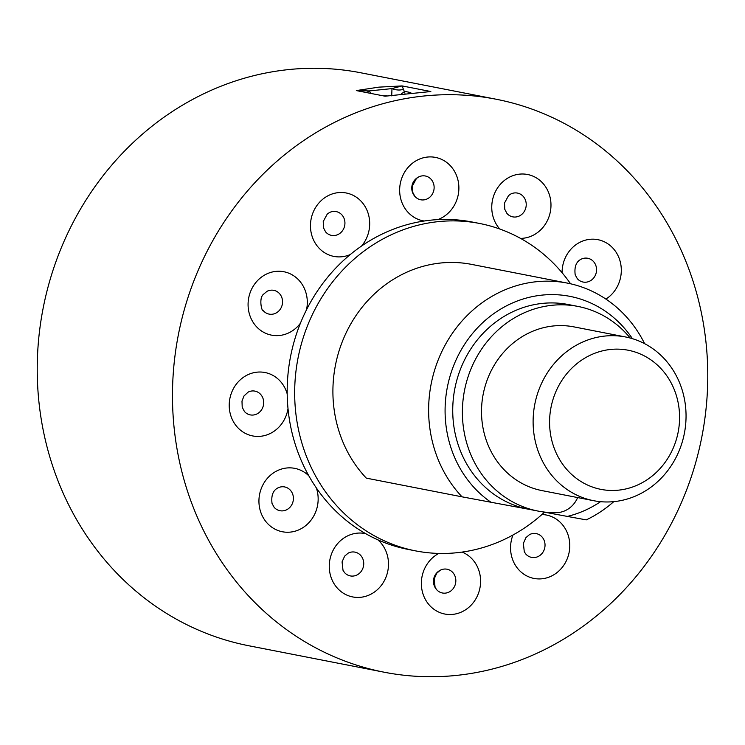 <?xml version="1.0" encoding="UTF-8"?>
<svg xmlns="http://www.w3.org/2000/svg" width="745" height="745" viewBox="0 0 745 745"><rect width="100%" height="100%" fill="white"/><g stroke="black" fill="none" stroke-linecap="round" stroke-linejoin="round"><path stroke-width="1.12" d="M684.497 432.724A83.403 76.195 -78.9 0 1 593.588 500.687A83.403 76.195 -78.9 0 1 534.668 404.935A83.403 76.195 -78.9 0 1 625.577 336.973A83.403 76.195 -78.9 0 1 684.497 432.724M625.577 336.973L573.976 326.887A83.403 76.195 101.1 0 0 483.067 394.85A83.403 76.195 101.1 0 0 541.988 490.601L593.588 500.687M550.9 407.99A70.896 64.759 101.1 0 0 601.541 489.484A70.896 64.759 101.1 0 0 678.257 431.616A70.896 64.759 101.1 0 0 627.616 350.122A70.896 64.759 101.1 0 0 550.9 407.99M630.223 338.044A104.253 95.239 101.1 0 0 621.414 328.685A104.253 95.239 101.1 0 0 577.971 306.428A104.253 95.239 101.1 0 0 472.675 365.031A104.253 95.239 101.1 0 0 494.55 488.804A104.253 95.239 101.1 0 0 537.983 511.061A104.253 95.239 101.1 0 0 556.599 512.662A25.023 22.862 101.1 0 0 577.645 497.567M577.971 306.428L568.323 304.537A104.253 95.239 101.1 0 0 463.017 363.141A104.253 95.239 101.1 0 0 484.893 486.913A104.253 95.239 101.1 0 0 528.326 509.18L537.983 511.061M386.422 672.642A291.91 266.673 101.1 0 0 702.088 435.611A291.91 266.673 101.1 0 0 496.105 99.225A291.91 266.673 101.1 0 0 493.814 98.787A291.91 266.673 101.1 0 0 178.157 335.818A291.91 266.673 101.1 0 0 384.141 672.204A291.91 266.673 101.1 0 0 386.422 672.642M496.105 99.225L360.859 72.796A291.91 266.673 101.1 0 0 358.578 72.358A291.91 266.673 101.1 0 0 42.912 309.389A291.91 266.673 101.1 0 0 248.895 645.775L384.141 672.204M391.73 95.891L391.972 88.599L402.086 85.917L430.834 91.533L385.072 96.198L356.324 90.583L378.898 87.137L402.086 85.917L404.954 93.162M403.548 89.055A10.43 5.317 -163.6 0 1 391.972 88.599L369.101 90.937A10.43 1.239 -42.5 0 1 367.108 92.427M570.568 283.789A166.805 152.38 101.1 0 0 479.603 223.472A166.805 152.38 101.1 0 0 478.299 223.221A166.805 152.38 101.1 0 0 297.916 358.671A166.805 152.38 101.1 0 0 415.626 550.89A166.805 152.38 101.1 0 0 416.93 551.132A166.805 152.38 101.1 0 0 544.502 512.178M479.603 223.472L472.116 222.001A166.805 152.38 101.1 0 0 470.803 221.759A166.805 152.38 101.1 0 0 437.771 219.617A166.805 152.38 101.1 0 0 424.212 221.004A166.805 152.38 101.1 0 0 361.623 245.98A166.805 152.38 101.1 0 0 350.29 254.529A166.805 152.38 101.1 0 0 306.512 309.78A166.805 152.38 101.1 0 0 300.431 323.209A166.805 152.38 101.1 0 0 287.197 393.928A166.805 152.38 101.1 0 0 288.008 408.642A166.805 152.38 101.1 0 0 308.858 475.878A166.805 152.38 101.1 0 0 316.346 487.919A166.805 152.38 101.1 0 0 365.693 533.662A166.805 152.38 101.1 0 0 377.845 539.818A166.805 152.38 101.1 0 0 408.13 549.419L415.626 550.89M567.327 283.1L471.604 264.391A125.104 114.292 101.1 0 0 470.626 264.205A125.104 114.292 101.1 0 0 346.667 331.721A125.104 114.292 101.1 0 0 366.317 478.132L462.04 496.831A125.104 114.292 -78.9 0 1 442.381 350.429A125.104 114.292 -78.9 0 1 566.34 282.914A125.104 114.292 -78.9 0 1 567.327 283.1A125.104 114.292 -78.9 0 1 644.639 343.678M632.421 338.677A112.597 102.857 101.1 0 0 569.04 296.184A112.597 102.857 101.1 0 0 453.062 367.145A112.597 102.857 101.1 0 0 490.946 502.242L528.624 509.235M462.04 496.831L490.946 502.242M360.943 571.722A12.116 11.063 -78.9 0 1 345.261 573.324A12.116 11.063 -78.9 0 1 344.441 572.477A12.116 11.063 -78.9 0 1 344.441 572.467L342.998 570.251L342.067 561.87L344.646 556.143L348.232 553.097A12.116 11.063 -78.9 0 1 360.003 554.718A12.116 11.063 -78.9 0 1 360.943 571.722M285.81 510.148A12.116 11.063 -78.9 0 1 274.113 507.28L272.037 503.462C271.059 495.593 273.005 490.415 277.894 487.91L277.894 487.91A12.116 11.063 -78.9 0 1 278.788 487.509A12.116 11.063 -78.9 0 1 292.841 494.624A12.116 11.063 -78.9 0 1 285.81 510.148M250.357 414.909A12.116 11.063 -78.9 0 1 244.397 411.454L242.209 407.226L241.985 401.052L244.025 395.94L248.178 392.084A12.116 11.063 -78.9 0 1 254.818 391.097A12.116 11.063 -78.9 0 1 263.469 405.019A12.116 11.063 -78.9 0 1 250.357 414.909M264.075 311.522A12.116 11.063 -78.9 0 1 263.255 310.674L263.255 310.674C261.793 312.025 258.534 298.056 263.553 294.228L267.045 291.304A12.116 11.063 -78.9 0 1 278.816 292.915A12.116 11.063 -78.9 0 1 279.757 309.92A12.116 11.063 -78.9 0 1 264.075 311.522M329.43 212.567L329.43 212.567A12.116 11.063 -78.9 0 1 330.324 212.157A12.116 11.063 -78.9 0 1 344.367 219.272A12.116 11.063 -78.9 0 1 337.345 234.805A12.116 11.063 -78.9 0 1 325.639 231.937L323.47 227.774L323.237 221.498L327.251 214.076L329.43 212.567M418.615 176.965L418.615 176.965A12.116 11.063 -78.9 0 1 425.255 175.978A12.116 11.063 -78.9 0 1 433.907 189.9A12.116 11.063 -78.9 0 1 420.795 199.79A12.116 11.063 -78.9 0 1 414.835 196.335L412.665 192.173L412.432 185.905L416.446 178.483L418.615 176.965A12.507 12.507 0 0 0 414.835 196.335M510.716 194.054A12.116 11.063 -78.9 0 1 522.496 195.665A12.116 11.063 -78.9 0 1 523.437 212.67A12.116 11.063 -78.9 0 1 507.755 214.271A12.116 11.063 -78.9 0 1 506.935 213.424L504.756 209.261L504.533 202.985L508.546 195.572L510.716 194.054M581.947 258.841A12.116 11.063 -78.9 0 1 595.991 265.956A12.116 11.063 -78.9 0 1 588.969 281.48A12.116 11.063 -78.9 0 1 577.263 278.611L575.187 274.793C574.209 266.924 576.164 261.746 581.044 259.241L581.044 259.241A12.116 11.063 -78.9 0 1 581.947 258.841M544.465 541.298A12.116 11.063 -78.9 0 1 537.434 556.832A12.116 11.063 -78.9 0 1 525.737 553.963L524.284 551.738L523.363 543.356L525.942 537.629L529.518 534.593A12.116 11.063 -78.9 0 1 530.412 534.184A12.116 11.063 -78.9 0 1 544.465 541.298M455.614 583.121A12.116 11.063 -78.9 0 1 442.502 593.011A12.116 11.063 -78.9 0 1 436.542 589.556L435.099 587.339L434.167 578.949L436.747 573.222L440.323 570.186A12.116 11.063 -78.9 0 1 446.963 569.199A12.116 11.063 -78.9 0 1 455.614 583.121M542.816 511.871L567.345 516.415A112.597 102.857 101.1 0 0 600.563 501.683M567.345 516.415L586.268 519.88A125.104 114.292 -78.9 0 0 613.768 501.646M430.834 91.533L385.072 96.198L356.324 90.583L369.101 90.937L370.87 93.162M401.508 93.572A10.43 4.079 168.9 0 0 404.6 91.356L410.793 92.566M377.845 539.818A32.305 29.511 -78.9 0 1 378.525 540.432A32.305 29.511 -78.9 0 1 381.03 585.775A32.305 29.511 -78.9 0 1 339.226 590.04A32.305 29.511 -78.9 0 1 332.596 551.375A32.305 29.511 -78.9 0 1 365.693 533.662M316.346 487.919A32.305 29.511 -78.9 0 1 316.644 488.832A32.305 29.511 -78.9 0 1 297.907 530.235A32.305 29.511 -78.9 0 1 260.452 511.266A32.305 29.511 -78.9 0 1 272.605 473.513A32.305 29.511 -78.9 0 1 308.858 475.878M288.008 408.642A32.305 29.511 -78.9 0 1 287.84 409.61A32.305 29.511 -78.9 0 1 252.89 435.974A32.305 29.511 -78.9 0 1 229.814 398.845A32.305 29.511 -78.9 0 1 257.509 372.118A32.305 29.511 -78.9 0 1 287.197 393.928M300.431 323.209A32.305 29.511 -78.9 0 1 299.844 323.973A32.305 29.511 -78.9 0 1 258.04 328.247A32.305 29.511 -78.9 0 1 255.535 282.904A32.305 29.511 -78.9 0 1 291.342 274.374A32.305 29.511 -78.9 0 1 306.512 309.78M350.29 254.529A32.305 29.511 -78.9 0 1 349.433 254.892A32.305 29.511 -78.9 0 1 311.978 235.914A32.305 29.511 -78.9 0 1 330.715 194.51A32.305 29.511 -78.9 0 1 365.041 206.458A32.305 29.511 -78.9 0 1 361.623 245.98M424.212 221.004A32.305 29.511 -78.9 0 1 423.328 220.855A32.305 29.511 -78.9 0 1 400.251 183.726A32.305 29.511 -78.9 0 1 435.21 157.353A32.305 29.511 -78.9 0 1 458.855 186.576A32.305 29.511 -78.9 0 1 437.771 219.617M499.765 229.004A32.305 29.511 -78.9 0 1 500.137 184.536A32.305 29.511 -78.9 0 1 541.019 181.389A32.305 29.511 -78.9 0 1 548.907 217.009A32.305 29.511 -78.9 0 1 520.55 238.391M562.084 272.717A32.305 29.511 -78.9 0 1 586.846 239.806A32.305 29.511 -78.9 0 1 619.793 260.163A32.305 29.511 -78.9 0 1 605.899 299.09M541.913 514.534A32.305 29.511 -78.9 0 1 569.525 541.429A32.305 29.511 -78.9 0 1 549.531 576.919A32.305 29.511 -78.9 0 1 518.362 569.31A32.305 29.511 -78.9 0 1 512.96 535.022M462.124 552.092A32.305 29.511 -78.9 0 1 479.324 590.599A32.305 29.511 -78.9 0 1 445.035 614.076A32.305 29.511 -78.9 0 1 421.54 586.967A32.305 29.511 -78.9 0 1 438.814 553.433M440.323 570.186A12.507 12.507 0 0 0 436.542 589.556M386.674 95.863L384.522 95.826"/></g></svg>
